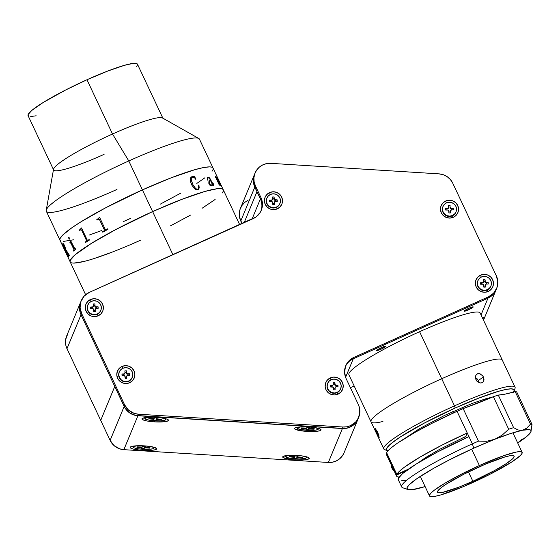 <?xml version="1.0" encoding="UTF-8"?>
<svg xmlns="http://www.w3.org/2000/svg" width="560" height="560" viewBox="0 0 560 560"><rect width="100%" height="100%" fill="white"/><g stroke="black" fill="none" stroke-linecap="round" stroke-linejoin="round"><path stroke-width="0.84" d="M116.998 189.441A84.616 10.479 -25.2 0 1 46.235 210.252A84.616 10.479 -25.2 0 1 128.786 160.944L152.621 211.589L181.433 199.5L204.967 191.422L216.944 188.762L221.613 188.762L222.873 189.301L223.398 190.183L222.873 189.301L221.613 188.762L216.944 188.762L204.967 191.422L181.433 199.5L152.621 211.589A84.616 10.479 -25.2 0 1 223.286 189.812A84.616 10.479 154.8 0 0 152.621 211.589A84.616 10.479 154.8 0 0 70.161 261.87A84.616 10.479 -25.2 0 1 152.621 211.589L172.928 254.744L152.621 211.589L115.878 229.502L91.357 243.411L75.264 254.639L71.204 258.699L70.049 261.492L70.581 262.381L70.049 261.492L70.259 260.26L75.264 254.639L91.357 243.411L115.878 229.502L152.621 211.589L128.786 160.944A84.616 10.479 154.8 0 0 46.326 211.218L59.948 240.163A84.616 10.479 -25.2 0 1 142.408 189.882A84.616 10.479 -25.2 0 1 213.073 168.105A84.616 10.479 154.8 0 0 142.408 189.882L171.22 177.793L194.747 169.715L203.364 167.594L209.412 166.88L211.393 167.055L212.66 167.594L213.185 168.483L212.66 167.594L211.393 167.055L209.412 166.88L203.364 167.594L194.747 169.715L171.22 177.793L142.408 189.882A84.616 10.479 154.8 0 0 59.948 240.163L85.617 294.714M170.541 225.827L190.68 215.019L170.541 225.827M202.09 208.271L215.117 199.493L202.09 208.271M222.243 192.983L223.188 191.415L222.243 192.983M73.822 263.095L83.874 261.485L73.822 263.095M93.66 258.692L112.014 252.175L93.66 258.692M140.826 240.086L133.364 243.39L140.826 240.086A84.616 10.479 -25.2 0 1 70.161 261.87M104.09 154.364A60.438 7.483 -25.2 0 1 53.613 169.925A60.438 7.483 -25.2 0 1 112.518 134.015L128.786 160.944L112.518 134.015A60.438 7.483 154.8 0 0 53.55 169.232L46.235 210.252M136.71 66.451L137.536 64.456L136.255 63.441L132.923 63.441L124.369 65.338L107.562 71.113L86.982 79.744L112.518 134.015L86.982 79.744A60.438 7.483 154.8 0 0 28.077 115.654L53.613 169.925M239.701 224.686L199.451 139.16A84.616 10.479 154.8 0 0 128.786 160.944A84.616 10.479 -25.2 0 1 198.772 138.474L162.505 117.964A60.438 7.483 154.8 0 0 112.518 134.015A60.438 7.483 -25.2 0 1 162.995 118.454L137.459 64.19A60.438 7.483 154.8 0 0 86.982 79.744L65.758 89.929L43.218 102.473L31.724 110.495L28.147 114.513L28.378 116.025M30.695 116.536L36.155 115.787M212.975 169.708L212.03 171.276L212.975 169.708M204.897 177.786L196.812 183.428L204.897 177.786M180.46 193.312L160.328 204.12L180.46 193.312M130.613 218.379L123.151 221.683L130.613 218.379M101.801 230.468L89.124 235.102L101.801 230.468M73.661 239.778L63.609 241.388L73.661 239.778M60.361 240.674L59.836 239.785L60.046 238.553L62.664 235.116L71.855 227.773L81.144 221.704L105.665 207.795L142.408 189.882L105.665 207.795L81.144 221.704L71.855 227.773L62.664 235.116L60.046 238.553L59.836 239.785L60.361 240.674M96.817 219.534A84.616 10.479 -25.2 0 1 97.545 219.128L99.442 217.406A84.616 10.479 -25.2 0 1 99.575 217.329L105.259 229.411L106.134 229.663A84.616 10.479 -25.2 0 1 107.688 228.809L107.94 229.341A84.616 10.479 154.8 0 0 102.774 232.197L102.529 231.665A84.616 10.479 -25.2 0 1 104.027 230.825L104.405 230.048L99.435 219.478L98.546 219.233A84.616 10.479 154.8 0 0 97.062 220.059L96.817 219.534M79.464 229.922A84.616 10.479 -25.2 0 1 80.017 229.565L81.41 227.99A84.616 10.479 -25.2 0 1 81.515 227.927L87.262 240.128L87.941 240.296A84.616 10.479 -25.2 0 1 89.152 239.533L89.397 240.065A84.616 10.479 154.8 0 0 85.421 242.585L85.176 242.053A84.616 10.479 -25.2 0 1 86.317 241.325L86.548 240.583L81.585 230.013L80.836 229.726A84.616 10.479 154.8 0 0 79.716 230.447L79.464 229.922M74.067 249.193L70.679 242.781A84.616 10.479 154.8 0 0 70.07 243.285L69.818 242.76A84.616 10.479 -25.2 0 1 70.105 242.522L70.812 241.206A84.616 10.479 -25.2 0 1 70.875 241.157L75.054 249.2A84.616 10.479 -25.2 0 1 75.74 248.661L75.985 249.186A84.616 10.479 154.8 0 0 73.71 251.02L73.465 250.495A84.616 10.479 -25.2 0 1 74.067 249.991L74.067 249.193M68.908 237.202L69.818 238.987L68.845 238.497L68.726 237.342L68.978 238.672L69.741 239.176M64.561 245.518L65.891 249.683L69.076 254.947A84.616 10.479 -25.2 0 1 69.146 254.849L69.391 255.374A84.616 10.479 154.8 0 0 69.083 255.822L65.793 250.026A84.616 10.479 154.8 0 0 65.653 250.32L68.439 256.004A84.616 10.479 -25.2 0 1 68.481 255.92L68.726 256.452A84.616 10.479 154.8 0 0 68.474 257.075L68.229 256.543A84.616 10.479 -25.2 0 1 68.25 256.473L62.79 244.86A84.616 10.479 154.8 0 0 62.769 244.937L62.517 244.412A84.616 10.479 -25.2 0 1 62.853 243.614L63.483 243.754L64.561 245.518M66.549 251.286L66.78 251.776M73.682 250.607L73.388 251.034M73.416 251.013L73.71 250.586M198.219 189.609L197.099 189.847L195.146 189.217L192.066 185.465L190.638 182.028L190.302 179.704L190.743 177.695L191.695 176.785L193.669 176.547L194.082 176.001L196.014 179.067L194.075 177.555L192.416 177.135L191.275 178.29L191.303 180.138L193.053 184.94L195.797 188.713L197.414 189.245L198.527 188.608L198.499 185.108L198.919 185.241L199.213 187.999L198.219 189.609M211.792 185.976L210.07 185.451L208.803 183.288L208.943 181.23L210.343 180.138L209.741 178.892L208.894 177.891L207.998 177.94L207.795 180.194L207.165 179.284L207.242 177.926L208.047 177.31L209.209 177.569L213.059 184.737L213.5 184.758L213.045 183.484A84.616 10.479 -25.2 0 1 213.199 183.463L213.717 185.283L213.29 185.486L212.499 184.716L211.792 185.976M216.825 178.976L219.653 184.695A84.616 10.479 -25.2 0 1 219.737 184.716L219.989 185.241A84.616 10.479 154.8 0 0 219.24 185.122L218.988 184.59A84.616 10.479 -25.2 0 1 219.086 184.604L215.782 177.408A84.616 10.479 154.8 0 0 215.6 177.38L215.348 176.855A84.616 10.479 -25.2 0 1 215.488 176.869L215.663 176.568A84.616 10.479 -25.2 0 1 215.698 176.575L216.475 178.234L216.286 176.897L217.021 177.716L220.612 185.017A84.616 10.479 -25.2 0 1 220.668 185.045L220.92 185.577A84.616 10.479 154.8 0 0 220.381 185.346L220.129 184.821A84.616 10.479 -25.2 0 1 220.199 184.842L217.063 178.045L216.517 177.429L216.825 178.976M219.338 184.387L219.191 183.995M74.494 248.836L70.875 241.157M70.707 242.767L74.102 249.977A84.574 10.472 154.8 0 0 73.493 250.481L73.738 250.999M70.882 241.171A84.574 10.472 154.8 0 0 70.847 241.192L70.14 242.508A84.574 10.472 154.8 0 0 69.853 242.746L70.098 243.257M75.74 248.668A84.574 10.472 154.8 0 0 75.082 249.186L74.963 249.242M75.985 249.186A84.616 10.479 154.8 0 0 73.71 251.02M81.515 227.934A84.574 10.472 154.8 0 0 81.438 227.983L80.045 229.558A84.574 10.472 154.8 0 0 79.492 229.908L79.737 230.433M89.152 239.54A84.574 10.472 154.8 0 0 87.962 240.282L87.78 240.366M80.864 229.712L81.613 229.999L86.576 240.569L86.345 241.311A84.574 10.472 154.8 0 0 85.204 242.046L85.449 242.564M99.575 217.336A84.574 10.472 154.8 0 0 99.456 217.406L97.566 219.121A84.574 10.472 154.8 0 0 96.838 219.527L97.083 220.052M107.688 228.816A84.574 10.472 154.8 0 0 106.155 229.656L105.665 229.754M98.805 219.121L99.456 219.471L104.363 229.908L104.048 230.825A84.574 10.472 154.8 0 0 102.55 231.665L102.795 232.183M65.401 249.795A84.616 10.479 -25.2 0 1 65.548 249.494L64.589 246.302L63.049 244.244A84.616 10.479 154.8 0 0 62.979 244.398L65.401 249.795M208.012 180.201L207.599 178.64L207.963 177.954M213.444 184.905L209.846 178.269L208.551 177.324L207.473 177.59M213.465 185.507L213.164 183.477A84.574 10.472 154.8 0 0 213.045 183.498M211.757 185.99L212.59 184.926M211.715 185.353L210.518 185.122L209.412 183.169L209.51 181.573L210.56 180.684M216.363 177.975L215.663 176.596M220.857 185.542L220.633 185.066A84.574 10.472 154.8 0 0 220.577 185.038L216.251 176.911M219.94 185.234L219.702 184.73A84.574 10.472 154.8 0 0 219.618 184.716L216.79 178.997L216.545 177.429M193.949 176.4L191.296 177.03M195.741 179.319L194.054 176.015M198.177 188.972L197.001 189.259L195.769 188.734L193.032 184.954L191.275 180.152L191.254 178.311L192.178 177.205M198.198 189.623L199.185 188.013L198.996 185.619L198.471 185.122M218.932 183.456L219.149 184.016M209.706 183.54L209.356 183.127M211.239 185.5L212.247 184.191L210.588 180.663L209.538 181.559L209.342 182.497L210.091 184.534L211.239 185.5M68.159 254.121L68.369 254.569M67.039 252.238L66.815 251.762M65.863 251.405L65.786 250.831M66.073 251.454L66.437 252.455M65.807 250.054A84.574 10.472 -25.2 0 1 65.835 250.005L69.125 255.808M62.825 244.846L68.285 256.452A84.574 10.472 154.8 0 0 68.264 256.529L68.495 257.019M63.112 243.467L62.895 243.6A84.574 10.472 154.8 0 0 62.552 244.391L62.783 244.881M63.091 244.23L64.624 246.288L65.583 249.473A84.574 10.472 154.8 0 0 65.443 249.781L65.429 249.746M380.919 349.251L380.394 348.131L380.919 349.251A5.04 0.623 -25.2 0 1 376.712 350.546A5.04 0.623 -25.2 0 1 381.619 347.55A5.04 0.623 -25.2 0 1 385.826 346.255A5.04 0.623 -25.2 0 1 380.919 349.251L385.805 346.227L382.501 347.172L377.678 349.636L376.719 350.448L377.293 350.574L380.919 349.251M468.307 309.911L467.782 308.791L468.307 309.911A5.04 0.623 -25.2 0 1 464.1 311.206A5.04 0.623 -25.2 0 1 469.007 308.217A5.04 0.623 -25.2 0 1 473.214 306.915A5.04 0.623 -25.2 0 1 468.307 309.911L473.193 306.887L469.889 307.832L465.066 310.296L464.107 311.108L464.681 311.234L468.307 309.911M248.143 200.179L244.72 202.412L241.997 205.443L240.149 209.069L239.302 213.052L239.519 217.126L242.004 223.65L240.772 221.025L254.807 187.103A16.114 15.848 -157.5 0 1 254.478 174.384L240.443 208.306A16.114 15.848 22.5 0 0 240.772 221.025L254.807 187.103L256.97 191.702L244.153 222.677L256.984 191.702L260.386 198.94L252.028 219.135L260.386 198.94A16.114 15.848 -157.5 0 1 260.981 210.973A16.114 15.848 22.5 0 0 260.386 198.94L260.946 197.582A16.114 15.848 -157.5 0 1 253.197 218.61L89.341 292.369L255.906 217.049L260.141 212.527L261.499 209.734L262.444 203.616L260.946 197.582L255.381 185.752L254.821 187.11L260.386 198.94L260.946 197.582L255.381 185.752A16.114 15.848 -157.5 0 1 270.774 163.338L438.991 173.866A16.114 15.848 -157.5 0 1 452.732 183.162L450.38 179.536L447.139 176.645L443.254 174.713L438.991 173.866L270.774 163.338L266.658 163.604L262.759 164.899L259.336 167.139L256.606 170.17L254.765 173.796L253.918 177.779L254.128 181.853L255.381 185.752L254.821 187.11A16.114 15.848 22.5 0 1 254.492 174.391L255.052 173.033M67.795 333.732L65.653 339.535L65.933 345.73L66.983 348.677L81.025 314.755L114.765 386.456L100.723 420.378L66.983 348.677L110.131 440.37A16.114 15.848 22.5 0 0 123.865 449.666L137.907 415.744A16.114 15.848 -157.5 0 1 124.166 406.441L110.131 440.37L114.002 445.55L119.609 448.819L123.865 449.666L328.349 462.462A16.114 15.848 22.5 0 0 344.071 452.767L358.106 418.845A16.114 15.848 -157.5 0 1 342.391 428.54L328.349 462.462L342.391 428.54L135.751 415.464L129.759 412.958L125.216 408.338L114.765 386.456L100.723 420.378L110.131 440.37L124.166 406.441L114.765 386.456L100.723 420.378M353.262 358.799L345.59 377.342L353.262 358.799L487.991 298.151L481.047 314.923L487.991 298.151A16.114 15.848 22.5 0 0 496.069 289.842A16.114 15.848 -157.5 0 1 487.991 298.151L488.551 296.793L487.991 298.151L353.262 358.799A16.114 15.848 22.5 0 0 345.478 366.436A16.114 15.848 -157.5 0 1 353.262 358.799L353.822 357.441L353.262 358.799M354.172 385.994L350.406 387.688L354.172 385.994M483.14 319.368L483.203 317.086M81.256 300.678L66.654 335.958A16.114 15.848 22.5 0 0 66.983 348.677L81.025 314.755A16.114 15.848 -157.5 0 1 80.696 302.036A16.114 15.848 22.5 0 0 81.025 314.755L81.585 313.397L124.649 404.915L124.089 406.273A16.114 15.848 22.5 0 0 137.83 415.569L342.412 428.372A16.114 15.848 22.5 0 0 358.134 418.677L358.694 417.326A16.114 15.848 -157.5 0 1 350.609 425.628L350.049 426.986L350.609 425.628A16.114 15.848 -157.5 0 1 342.979 427.014L342.412 428.372L342.979 427.014L138.39 414.211L137.83 415.569L138.39 414.211A16.114 15.848 -157.5 0 1 124.649 404.915L124.089 406.273L81.025 314.755L81.585 313.397A16.114 15.848 -157.5 0 1 89.341 292.369L84.287 295.981L81.032 301.245L80.087 307.363L81.585 313.397L124.649 404.915L128.52 410.095L134.127 413.371L138.39 414.211L342.979 427.014L346.885 426.79L350.609 425.628L355.67 422.023L357.553 419.552L359.695 413.749L359.415 407.554L358.365 404.607A16.114 15.848 -157.5 0 1 358.694 417.326M98.161 315.798L97.167 314.328L98.161 315.798A9.065 8.911 -157.5 0 1 86.135 311.346A9.065 8.911 -157.5 0 1 90.496 299.523A9.065 8.911 -157.5 0 1 102.522 303.975A9.065 8.911 -157.5 0 1 98.161 315.798L94.731 316.589L91.245 316.022L88.228 314.181L86.135 311.346L85.295 307.951L85.827 304.514L87.654 301.553L90.496 299.523L91.14 301.455L90.496 299.523L93.926 298.732L97.412 299.299L100.429 301.14L102.522 303.975L103.362 307.37L102.83 310.807L101.003 313.768L98.161 315.798M488.243 291.452L487.249 289.982L488.243 291.452A9.065 8.911 -157.5 0 1 476.217 287A9.065 8.911 -157.5 0 1 480.578 275.17A9.065 8.911 -157.5 0 1 492.604 279.622A9.065 8.911 -157.5 0 1 488.243 291.452L484.813 292.243L481.327 291.676L478.31 289.835L476.217 287L475.377 283.605L475.909 280.168L477.736 277.207L480.578 275.17L481.222 277.109L480.578 275.17L484.008 274.379L487.494 274.953L490.518 276.794L492.604 279.622L493.444 283.024L492.912 286.461L491.085 289.422L488.243 291.452M453.341 217.287L452.354 215.817L453.341 217.287A9.065 8.911 -157.5 0 1 441.322 212.835A9.065 8.911 -157.5 0 1 445.683 201.012A9.065 8.911 -157.5 0 1 457.702 205.464A9.065 8.911 -157.5 0 1 453.341 217.287L449.918 218.078L446.425 217.511L443.408 215.67L441.322 212.835L440.475 209.44L441.014 206.003L442.841 203.042L445.683 201.012L446.32 202.944L445.683 201.012L449.106 200.214L452.599 200.788L455.616 202.629L457.702 205.464L458.549 208.859L458.017 212.296L456.19 215.257L453.341 217.287M129.654 382.732L128.66 381.262L129.654 382.732A9.065 8.911 -157.5 0 1 117.628 378.28A9.065 8.911 -157.5 0 1 121.989 366.45A9.065 8.911 -157.5 0 1 134.015 370.902A9.065 8.911 -157.5 0 1 129.654 382.732L126.224 383.523L122.738 382.956L119.721 381.115L117.628 378.28L116.788 374.885L117.32 371.441L119.147 368.48L121.989 366.45L122.633 368.382L121.989 366.45L125.419 365.659L128.905 366.226L131.929 368.067L134.015 370.902L134.855 374.297L134.323 377.734L132.496 380.695L129.654 382.732M277.284 208.859L276.297 207.389L277.284 208.859A9.065 8.911 -157.5 0 1 265.265 204.407A9.065 8.911 -157.5 0 1 269.626 192.577A9.065 8.911 -157.5 0 1 281.652 197.029A9.065 8.911 -157.5 0 1 277.284 208.859L273.861 209.65L270.375 209.083L267.351 207.242L265.265 204.407L264.425 201.012L264.957 197.568L266.784 194.607L269.626 192.577L270.27 194.516L269.626 192.577L273.056 191.786L276.542 192.353L279.559 194.194L281.652 197.029L282.492 200.424L281.96 203.868L280.133 206.829L277.284 208.859M338.009 394.156L337.015 392.686L338.009 394.156A9.065 8.911 -157.5 0 1 325.983 389.704A9.065 8.911 -157.5 0 1 330.344 377.874A9.065 8.911 -157.5 0 1 342.37 382.326A9.065 8.911 -157.5 0 1 338.009 394.156L334.579 394.947L331.093 394.38L328.076 392.539L325.983 389.704L325.143 386.309L325.675 382.865L327.502 379.904L330.344 377.874L330.988 379.813L330.344 377.874L333.774 377.083L337.26 377.65L340.277 379.491L342.37 382.326L343.21 385.721L342.678 389.165L340.851 392.126L338.009 394.156M496.307 275.765L452.732 183.162L496.307 275.765A16.114 15.848 -157.5 0 1 488.551 296.793L353.822 357.441L488.551 296.793L493.605 293.188L496.853 287.917L497.805 281.806L496.307 275.765M346.066 378.469A16.114 15.848 -157.5 0 1 353.822 357.441L348.768 361.053L346.878 363.524L345.52 366.317L344.575 372.435L346.066 378.469L358.365 404.607L346.066 378.469M142.513 450.345A13.3 2.289 3 0 1 130.389 447.027A13.3 2.289 3 0 1 144.368 445.865A13.3 2.289 3 0 1 156.541 448.385A13.3 2.289 3 0 1 142.513 450.345L142.632 449.267L142.513 450.345L139.951 450.142L133.42 449.106L130.851 448.196L130.193 447.279L130.634 446.859L134.729 445.935L141.764 445.746L149.366 446.355L154.973 447.552L156.688 448.938L155.33 449.729L152.152 450.275L142.513 450.345M154.308 421.848A13.3 2.289 3 0 1 142.184 418.53A13.3 2.289 3 0 1 156.163 417.375A13.3 2.289 3 0 1 168.329 419.895A13.3 2.289 3 0 1 154.308 421.848L154.42 420.77L154.308 421.848L151.746 421.645L147.105 421.015L142.646 419.699L141.988 418.782L142.422 418.362L146.524 417.438L153.559 417.256L161.161 417.858L166.768 419.055L168.483 420.441L167.118 421.232L163.947 421.778L154.308 421.848M306.852 431.396A13.3 2.289 3 0 1 294.721 428.078A13.3 2.289 3 0 1 308.7 426.916A13.3 2.289 3 0 1 320.873 429.436A13.3 2.289 3 0 1 306.852 431.396L306.964 430.318L306.852 431.396L304.283 431.193L295.183 429.247L294.602 428.778L294.966 427.903L299.068 426.986L306.103 426.797L313.705 427.406L319.305 428.603L321.027 429.982L319.662 430.78L316.491 431.326L306.852 431.396M295.057 459.893A13.3 2.289 3 0 1 282.933 456.575A13.3 2.289 3 0 1 296.912 455.413A13.3 2.289 3 0 1 309.078 457.933A13.3 2.289 3 0 1 295.057 459.893L295.169 458.815L295.057 459.893L292.488 459.683L283.388 457.744L282.737 456.82L283.171 456.4L287.273 455.483L294.308 455.294L301.91 455.903L307.51 457.1L309.232 458.479L307.867 459.277L304.696 459.823L295.057 459.893M344.099 452.697L342.517 455.63L339.787 458.661L336.364 460.901L332.465 462.196L328.349 462.462L123.865 449.666L137.907 415.744L342.391 428.54L346.507 428.274L350.406 426.979L353.829 424.739L356.552 421.708L358.498 417.795A16.114 15.848 -157.5 0 1 358.106 418.845M254.478 174.384A16.114 15.848 -157.5 0 1 254.737 173.796M256.984 191.702L253.554 183.204L253.344 179.13L254.744 173.789M144.879 417.655L144.844 418.341A10.479 1.806 3 0 1 148.54 417.291L144.844 418.341L144.879 417.655M162.141 418.005A10.479 1.806 3 0 1 165.732 419.559A10.479 1.806 3 0 1 165.69 419.692A10.479 1.806 3 0 1 154.784 420.798A10.479 1.806 3 0 1 144.802 418.474A10.479 1.806 3 0 1 144.844 418.341L146.111 419.426L150.472 420.378L160.335 420.854L164.563 420.315L165.69 419.692L165.235 418.971L161.784 417.935M157.668 418.943L157.647 419.391L161.574 419.65L161.336 419.188L161.574 419.65L161.791 419.216L161.574 419.65L156.345 419.517L156.422 417.977L156.016 420.182L157.668 418.943M156.758 418.684L157.087 418.019L154.518 417.851L157.087 418.019L156.814 418.761L157.864 418.964L156.758 418.684M156.219 417.963L156.016 420.182L156.219 417.963M153.447 420.014L156.016 420.182L153.447 420.014L153.811 418.628L153.447 420.014M154.189 418.516L148.96 418.383L148.743 418.817L149.023 418.39L148.743 418.817L152.67 419.069L152.698 418.628L152.67 419.069L153.783 419.335L148.743 418.817L148.96 418.383L154.063 418.586L154.518 417.851M157.864 418.964L161.791 419.216L157.864 418.964M133.084 446.152L133.049 446.838A10.479 1.806 3 0 1 136.745 445.788L133.049 446.838L133.084 446.152L133.014 446.957M150.346 446.495A10.479 1.806 3 0 1 153.937 448.056A10.479 1.806 3 0 1 153.902 448.189A10.479 1.806 3 0 1 142.989 449.288A10.479 1.806 3 0 1 133.014 446.971A10.479 1.806 3 0 1 133.049 446.838L134.323 447.923L138.677 448.875L148.54 449.351L152.775 448.812L153.902 448.189L152.628 447.097L149.989 446.432M149.996 447.713L144.963 447.174L149.996 447.713L149.786 448.147L145.852 447.888L145.873 447.44L145.852 447.888L149.786 448.147L149.548 447.685M144.963 447.174L145.292 446.516L142.73 446.348L142.401 447.013L137.165 446.88L141.974 447.132L142.73 446.348L145.292 446.516L144.963 447.174M144.221 448.679L144.424 446.46L144.221 448.679L141.652 448.511L144.221 448.679M137.235 446.887L136.948 447.314L140.882 447.566L140.903 447.125L140.882 447.566L141.988 447.832L142.023 447.125L141.652 448.511L141.701 447.678L136.948 447.314L137.165 446.88M145.852 447.888L144.55 448.014L145.852 447.888M285.621 455.693L285.586 456.379A10.479 1.806 3 0 1 289.289 455.336L285.586 456.379L285.621 455.693M302.883 456.043A10.479 1.806 3 0 1 306.474 457.604A10.479 1.806 3 0 1 306.439 457.737A10.479 1.806 3 0 1 295.533 458.836A10.479 1.806 3 0 1 285.551 456.512A10.479 1.806 3 0 1 285.586 456.379L286.86 457.471L289.499 458.143L299.201 458.941L304.199 458.598L306.439 457.737L305.984 457.009L302.533 455.973M298.417 456.988L298.396 457.436L302.323 457.688L302.085 457.226L302.323 457.688L302.54 457.261L302.323 457.688L297.087 457.562L297.171 456.015L296.758 458.22L298.417 456.988M296.968 456.001L296.758 458.22L296.968 456.001M294.196 458.052L296.758 458.22L294.196 458.052L294.525 457.394L294.196 458.052M297.507 456.722L297.836 456.064L295.267 455.896L294.938 456.554L289.709 456.421L289.492 456.855L289.772 456.428L289.492 456.855L293.419 457.114L293.447 456.666L293.419 457.114L294.525 457.38L289.492 456.855L289.709 456.421L294.518 456.673L295.267 455.896L297.836 456.064L297.556 456.806L298.606 457.002L297.507 456.722M298.606 457.002L302.54 457.261L298.606 457.002M297.416 427.196L297.381 427.882A10.479 1.806 3 0 1 301.077 426.839L297.381 427.882L297.416 427.196M314.678 427.546A10.479 1.806 3 0 1 318.269 429.107A10.479 1.806 3 0 1 318.234 429.24A10.479 1.806 3 0 1 307.321 430.339A10.479 1.806 3 0 1 297.346 428.015A10.479 1.806 3 0 1 297.381 427.882L297.843 428.61L301.287 429.646L310.989 430.444L315.994 430.101L318.234 429.24L317.772 428.512L314.328 427.476M310.212 428.491L310.184 428.939L314.118 429.191L313.88 428.729L314.118 429.191L314.328 428.764L314.118 429.191L308.882 429.065L308.966 427.518L308.553 429.723L310.212 428.491M309.302 428.225L309.631 427.567L307.062 427.399L309.631 427.567L309.351 428.309L310.401 428.505L309.295 428.239L309.33 427.546M308.756 427.511L308.553 429.723L308.756 427.511M305.984 429.555L308.553 429.723L305.984 429.555L306.313 428.897L305.984 429.555M306.733 428.057L301.497 427.931L301.287 428.358L301.567 427.931L301.287 428.358L305.214 428.617L305.235 428.169L305.214 428.617L306.32 428.883L301.287 428.358L301.497 427.931L306.306 428.176L307.062 427.399M310.401 428.505L314.328 428.764L310.401 428.505M87.801 304.997L87.675 305.305A7.049 6.93 22.5 0 0 94.5 314.944A7.049 6.93 22.5 0 0 100.702 310.695L100.828 310.394A7.049 6.93 -157.5 0 1 94.626 314.643L94.626 314.643A7.049 6.93 -157.5 0 1 87.801 304.997A7.049 6.93 -157.5 0 1 94.003 300.748A7.049 6.93 -157.5 0 1 100.828 310.394M92.379 308.511A1.211 1.19 -157.5 0 1 93.639 309.666L92.848 308.588L90.531 308.567L90.468 307.062L92.141 307.412A1.211 1.19 22.5 0 0 93.205 306.684L93.373 306.271A1.211 1.19 -157.5 0 1 92.316 307.006L92.141 307.412L92.316 307.006L90.468 307.062L92.771 306.894L93.464 305.774A1.211 1.19 -157.5 0 1 93.373 306.271M93.723 311.493L95.249 311.444L95.018 310.471L93.674 310.513L95.018 310.471L95.165 309.617L95.249 311.444L93.723 311.493L93.639 309.666M98.161 308.329L98.098 306.817L96.537 307.272L96.586 308.378L96.537 307.272L98.098 306.817L96.25 306.88L96.082 307.286L96.537 307.272L96.082 307.286L96.25 306.88A1.211 1.19 -157.5 0 1 94.99 305.725L94.822 306.131A1.211 1.19 22.5 0 0 96.082 307.286L94.934 306.586L94.906 303.898L94.822 306.131L94.906 303.898L93.38 303.947L94.906 303.898L95.102 306.18L95.781 306.803L98.098 306.817L98.161 308.329L95.858 308.49L95.165 309.617A1.211 1.19 -157.5 0 1 96.313 308.385M93.464 305.725L94.801 305.683L93.464 305.725M94.626 314.643L97.293 314.027L99.505 312.445L100.926 310.142L101.339 307.468L100.688 304.829L99.064 302.624L96.719 301.189L94.003 300.748L91.336 301.364L89.124 302.939L87.703 305.242L87.29 307.916L87.941 310.562L89.565 312.767L91.91 314.195L94.626 314.643M93.464 305.774L93.38 303.947M95.249 309.113L95.081 309.519A1.211 1.19 22.5 0 0 94.997 310.023L95.067 309.561M91.735 308.532L91.686 307.426L93.226 306.642M119.294 371.924L119.168 372.232A7.049 6.93 22.5 0 0 125.993 381.878A7.049 6.93 22.5 0 0 132.195 377.622L132.321 377.321A7.049 6.93 -157.5 0 1 126.119 381.57L126.119 381.57A7.049 6.93 -157.5 0 1 119.294 371.924A7.049 6.93 -157.5 0 1 125.496 367.675A7.049 6.93 -157.5 0 1 132.321 377.321M124.719 373.569L123.186 374.353L123.235 375.459L123.186 374.353L121.961 373.989L122.031 375.501L123.872 375.438A1.211 1.19 -157.5 0 1 125.132 376.593L125.216 378.42L124.74 375.76L122.031 375.501L121.961 373.989L123.809 373.933L123.641 374.339A1.211 1.19 22.5 0 0 124.705 373.611L124.873 373.205A1.211 1.19 -157.5 0 1 123.809 373.933L124.642 373.555L124.957 372.701A1.211 1.19 -157.5 0 1 124.873 373.205M129.654 375.256L129.591 373.744L128.03 374.199L128.079 375.305L128.03 374.199L129.591 373.744L127.743 373.807L127.575 374.213L128.03 374.199L127.575 374.213L127.743 373.807A1.211 1.19 -157.5 0 1 126.483 372.652L126.315 373.058A1.211 1.19 22.5 0 0 127.575 374.213L126.427 373.513L126.406 370.825L126.315 373.058L126.406 370.825L124.88 370.874L126.406 370.825L126.595 373.107L127.274 373.73L129.591 373.744L129.654 375.256L127.351 375.417L126.728 376.082L126.742 378.371L125.216 378.42M124.957 372.652L126.294 372.61L124.957 372.652M126.119 381.57L128.786 380.954L130.998 379.379L132.419 377.076L132.839 374.402L132.181 371.756L130.557 369.551L128.212 368.116L125.496 367.675L122.829 368.291L120.617 369.873L119.196 372.169L118.783 374.85L119.434 377.489L121.058 379.694L123.41 381.129L126.119 381.57M124.957 372.701L124.88 370.874M126.749 376.04L126.581 376.453A1.211 1.19 22.5 0 0 126.49 376.95L126.658 376.544A1.211 1.19 -157.5 0 1 127.813 375.312M126.56 376.495L126.511 377.405L125.174 377.447M327.649 383.355L327.523 383.656A7.049 6.93 22.5 0 0 334.348 393.302A7.049 6.93 22.5 0 0 340.55 389.053L340.676 388.745A7.049 6.93 -157.5 0 1 334.474 392.994L334.474 392.994A7.049 6.93 -157.5 0 1 327.649 383.355A7.049 6.93 -157.5 0 1 333.851 379.106A7.049 6.93 -157.5 0 1 340.676 388.745M332.227 386.869A1.211 1.19 -157.5 0 1 333.487 388.017L333.571 389.844L333.095 387.191L330.379 386.925L330.316 385.42L332.164 385.357L331.989 385.763A1.211 1.19 22.5 0 0 333.053 385.035L333.221 384.629A1.211 1.19 -157.5 0 1 332.164 385.357L332.997 384.986L333.312 384.132A1.211 1.19 -157.5 0 1 333.221 384.629M338.009 386.68L337.946 385.175L336.385 385.623L336.434 386.736L336.385 385.623L337.946 385.175L336.098 385.231L335.93 385.637L336.385 385.623L335.93 385.637L336.098 385.231A1.211 1.19 -157.5 0 1 334.838 384.083L334.67 384.489A1.211 1.19 22.5 0 0 335.93 385.637L334.782 384.944L334.754 382.256L334.67 384.489L334.754 382.256L333.228 382.305L333.312 384.132L333.228 382.305L334.754 382.256L335.23 384.909L337.946 385.175L338.009 386.68L335.706 386.848L335.083 387.513L335.097 389.795L333.571 389.844M333.312 384.083L334.649 384.034L333.312 384.083M334.474 392.994L337.141 392.385L339.353 390.803L340.774 388.5L341.187 385.826L340.536 383.187L338.912 380.982L336.567 379.547L333.851 379.106L331.184 379.715L328.972 381.297L327.551 383.6L327.138 386.274L327.789 388.913L329.413 391.118L331.758 392.553L334.474 392.994M335.097 389.795L335.013 387.968L335.097 389.795M335.16 387.527L334.866 388.829L333.522 388.871M331.583 386.89L331.534 385.784L333.074 384.993M266.931 198.058L266.798 198.359A7.049 6.93 22.5 0 0 273.63 208.005A7.049 6.93 22.5 0 0 279.832 203.756L279.958 203.448A7.049 6.93 -157.5 0 1 273.756 207.697L273.756 207.697A7.049 6.93 -157.5 0 1 266.931 198.058A7.049 6.93 -157.5 0 1 273.133 193.809A7.049 6.93 -157.5 0 1 279.958 203.448M272.356 199.696L270.816 200.48L270.865 201.593L270.816 200.48L269.591 200.123L269.661 201.628L271.509 201.572A1.211 1.19 -157.5 0 1 272.769 202.72L272.846 204.547L274.372 204.498L274.148 203.532L272.804 203.574L274.148 203.532L274.295 202.671L274.372 204.498L272.846 204.547L272.377 201.894L269.661 201.628L269.591 200.123L271.439 200.06L271.271 200.466A1.211 1.19 22.5 0 0 272.335 199.738L272.503 199.332A1.211 1.19 -157.5 0 1 271.439 200.06L272.279 199.682L272.594 198.835A1.211 1.19 -157.5 0 1 272.503 199.332M275.443 201.446L277.291 201.383L277.221 199.878L275.667 200.326L275.716 201.439L275.667 200.326L277.221 199.878L275.38 199.934L275.205 200.34L275.667 200.326L275.205 200.34L275.38 199.934A1.211 1.19 -157.5 0 1 274.12 198.786L273.952 199.192A1.211 1.19 22.5 0 0 275.205 200.34L274.064 199.64L274.036 196.959L273.952 199.192L274.036 196.959L272.51 197.008L272.594 198.835L272.51 197.008L274.036 196.959L274.512 199.612L277.221 199.878L277.291 201.383L274.988 201.551L274.295 202.671A1.211 1.19 -157.5 0 1 275.443 201.446M272.594 198.779L273.931 198.737L272.594 198.779M273.756 207.697L276.423 207.088L278.635 205.506L280.056 203.203L280.469 200.529L279.818 197.89L278.194 195.685L275.842 194.25L273.133 193.809L270.466 194.418L268.254 196L266.833 198.303L266.413 200.977L267.071 203.616L268.695 205.821L271.04 207.256L273.756 207.697M274.379 202.174L274.211 202.58A1.211 1.19 22.5 0 0 274.127 203.084L274.197 202.622M442.981 206.486L442.855 206.794A7.049 6.93 22.5 0 0 449.68 216.433A7.049 6.93 22.5 0 0 455.889 212.184L456.015 211.876A7.049 6.93 -157.5 0 1 449.813 216.132L449.813 216.132A7.049 6.93 -157.5 0 1 442.981 206.486A7.049 6.93 -157.5 0 1 449.19 202.237A7.049 6.93 -157.5 0 1 456.015 211.876M446.922 210.021L446.873 208.915L445.648 208.551L445.718 210.056L445.648 208.551L447.496 208.488L447.328 208.901A1.211 1.19 22.5 0 0 448.392 208.173L448.56 207.76A1.211 1.19 -157.5 0 1 447.496 208.488L448.336 208.117L448.651 207.263A1.211 1.19 -157.5 0 1 448.56 207.76M450.436 210.602A1.211 1.19 -157.5 0 1 451.5 209.874L450.345 211.106A1.211 1.19 -157.5 0 1 450.436 210.602L450.268 211.008A1.211 1.19 22.5 0 0 450.177 211.512L450.429 212.926L450.345 211.106L450.429 212.926L448.903 212.975L448.707 210.7L447.566 210A1.211 1.19 -157.5 0 1 448.826 211.155L448.903 212.975L450.429 212.926L450.198 211.96L448.861 212.002M448.567 205.436L448.651 207.263L448.567 205.436L450.093 205.387L450.009 207.62L450.177 207.214L450.562 208.047L451.43 208.362A1.211 1.19 -157.5 0 1 450.177 207.214L450.009 207.62A1.211 1.19 22.5 0 0 451.262 208.775L451.43 208.362L453.278 208.306L451.43 208.362L451.262 208.775L453.278 208.306L453.348 209.818L453.278 208.306L451.717 208.761L451.773 209.867M449.813 216.132L452.473 215.516L454.685 213.934L456.113 211.631L456.526 208.957L455.875 206.318L454.244 204.113L451.899 202.678L449.19 202.237L446.523 202.853L444.311 204.428L442.89 206.731L442.47 209.405L443.128 212.051L444.752 214.256L447.097 215.684L449.813 216.132M453.348 209.818L451.5 209.874M447.566 210L445.718 210.056M477.883 280.651L477.757 280.959A7.049 6.93 22.5 0 0 484.582 290.598A7.049 6.93 22.5 0 0 490.784 286.349L490.91 286.041A7.049 6.93 -157.5 0 1 484.708 290.297L484.708 290.297A7.049 6.93 -157.5 0 1 477.883 280.651A7.049 6.93 -157.5 0 1 484.085 276.402A7.049 6.93 -157.5 0 1 490.91 286.041M483.308 282.289L481.775 283.08L481.824 284.186L481.775 283.08L480.55 282.716L480.62 284.221L482.461 284.165A1.211 1.19 -157.5 0 1 483.721 285.32L482.93 284.242L480.62 284.221L480.55 282.716L482.398 282.653L482.23 283.066A1.211 1.19 22.5 0 0 483.294 282.331L483.462 281.925A1.211 1.19 -157.5 0 1 482.398 282.653L483.231 282.282L483.546 281.428A1.211 1.19 -157.5 0 1 483.462 281.925M483.805 287.14L485.331 287.091L485.1 286.125L483.763 286.167L485.1 286.125L485.247 285.271L485.331 287.091L483.805 287.14L483.721 285.32M486.402 284.039L488.243 283.983L488.18 282.471L486.619 282.926L486.668 284.032L486.332 282.527A1.211 1.19 -157.5 0 1 485.072 281.379L484.904 281.785A1.211 1.19 22.5 0 0 486.164 282.94L485.016 282.24L484.995 279.552L483.469 279.601L483.546 281.428L483.469 279.601L484.995 279.552L485.464 282.212L488.18 282.471L488.243 283.983L485.94 284.144L485.247 285.271A1.211 1.19 -157.5 0 1 486.402 284.039M483.546 281.379L484.883 281.337L483.546 281.379M484.708 290.297L487.375 289.681L489.587 288.099L491.008 285.796L491.428 283.122L490.77 280.483L489.146 278.278L486.801 276.843L484.085 276.402L481.418 277.018L479.206 278.593L477.785 280.896L477.372 283.57L478.023 286.216L479.647 288.421L481.999 289.849L484.708 290.297M485.338 284.767L485.17 285.173A1.211 1.19 22.5 0 0 485.079 285.677L485.149 285.215M476.322 378.084A56.413 6.986 154.8 0 0 475.475 378.357A56.413 6.986 -25.2 0 1 476.322 378.084M387.443 450.667A70.511 8.729 -25.2 0 0 387.975 450.807L386.386 449.603L387.352 447.272L390.733 443.891L400.029 437.143L424.578 422.94L455.196 408.016A70.511 8.729 -25.2 0 1 514.052 391.09L515.018 388.458A72.527 8.981 154.8 0 0 454.482 405.867A72.527 8.981 -25.2 0 1 515.053 387.198L480.158 313.033A72.527 8.981 154.8 0 0 419.587 331.702A72.527 8.981 154.8 0 0 348.908 374.801L371.035 421.827A72.527 8.981 -25.2 0 1 441.714 378.735L419.587 331.702L441.714 378.735A72.527 8.981 -25.2 0 1 502.285 360.066A72.527 8.981 154.8 0 0 441.714 378.735A72.527 8.981 154.8 0 0 371.035 421.827L383.803 448.966A72.527 8.981 -25.2 0 1 454.482 405.867L441.714 378.735L454.482 405.867A72.527 8.981 154.8 0 0 384.797 449.736L387.443 450.667A70.511 8.729 -25.2 0 1 455.196 408.016L454.482 405.867L455.196 408.016L479.206 397.943L498.813 391.209L505.995 389.445L511.035 388.843L513.737 389.438L514.178 390.18L513.212 392.511M382.928 421.47A72.527 8.981 -25.2 0 1 371.035 421.827M375.27 428.603L377.993 433.097L379.204 437.633L377.706 435.575L375.004 429.254L375.27 428.603L377.16 431.333L378.91 435.673L378.938 437.605L375.004 429.254M378.098 433.349L376.887 433.895L378.098 433.349M386.526 450.009A72.527 8.981 -25.2 0 1 383.803 448.966M478.842 382.599L478.275 380.52L483.448 376.992L483.896 380.555L483.168 381.948L481.901 382.802L480.284 382.984L477.029 381.318L475.916 379.694L475.559 376.068L476.35 374.633L477.638 373.758L479.227 373.597L482.356 375.354L483.448 376.992L478.275 380.52L477.19 378.882L475.377 377.503M492.289 397.159L486.332 398.587L471.772 403.585L444.626 415.394L419.391 428.722L406.413 437.409M514.052 391.09A70.511 8.729 -25.2 0 1 513.527 392.07M515.053 387.198A72.527 8.981 -25.2 0 1 514.122 389.963M476.406 380.555L475.391 376.936L475.881 375.291L476.945 374.115L478.415 373.583L480.067 373.793L482.958 376.131L484.022 379.715L483.602 381.311L482.587 382.452L481.124 382.984L479.423 382.816L476.406 380.555M478.765 467.033A42.308 5.236 -25.2 0 1 514.101 456.141A42.308 5.236 -25.2 0 1 472.871 481.285L468.447 471.891L472.871 481.285L494.606 470.519L505.967 463.806L512.743 458.668L514.052 456.946L513.891 455.889L512.267 455.532L509.243 455.889L504.938 456.953L486.171 463.813L463.911 474.159L445.669 484.512L441.623 487.333L437.584 491.365L437.745 492.429L439.369 492.786L442.393 492.429L458.465 487.326L472.871 481.285A42.308 5.236 -25.2 0 1 437.535 492.17A42.308 5.236 -25.2 0 1 478.765 467.033M452.697 411.628L453.334 412.979L452.697 411.628M464.611 436.954L465.248 438.305L464.611 436.954M479.381 465.542L471.653 449.113L479.381 465.542A51.17 6.335 -25.2 0 1 522.123 452.368A51.17 6.335 -25.2 0 1 472.255 482.776A51.17 6.335 -25.2 0 1 429.513 495.943A51.17 6.335 -25.2 0 1 479.381 465.542L504.476 455.427L516.25 452.06L519.904 451.626L521.871 452.06L522.06 453.341L520.478 455.42L512.288 461.636L490.217 474.152L463.302 486.668L440.594 494.97L435.386 496.251L431.732 496.685L429.765 496.258L429.576 494.977L431.158 492.891L434.462 490.091L445.641 482.783L461.419 474.166L479.381 465.542M466.48 437.738L465.85 436.394L467.25 433.006L468.958 436.618A72.527 8.981 154.8 0 0 398.279 479.717L401.681 486.948A72.527 8.981 -25.2 0 1 472.36 443.856L468.958 436.618L472.36 443.856A72.527 8.981 -25.2 0 1 478.478 441.147L463.155 408.583A72.527 8.981 154.8 0 0 457.037 411.299A72.527 8.981 154.8 0 0 386.61 452.662L396.823 474.369A72.527 8.981 -25.2 0 1 467.25 433.006L457.037 411.299L468.958 436.618L437.465 451.969L416.444 463.89L402.647 473.522L398.356 478.338L398.636 480.151M472.36 443.856A72.527 8.981 154.8 0 0 402.668 487.725L407.967 489.58A68.502 8.484 -25.2 0 1 473.781 448.154L472.36 443.856L473.781 448.154A68.502 8.484 -25.2 0 1 494.662 439.32A68.502 8.484 -25.2 0 1 522.452 430.248L518 429.982L513.611 427.651A72.527 8.981 154.8 0 0 508.704 429.254L502.096 435.19L494.662 439.32L486.612 441.273L478.478 441.147A72.527 8.981 154.8 0 0 472.36 443.856M526.652 428.204L522.452 430.248L518 429.982L513.611 427.651L498.288 395.094A72.527 8.981 154.8 0 0 493.388 396.697L508.704 429.254A72.527 8.981 -25.2 0 1 513.611 427.651L498.288 395.094A100.73 12.474 154.8 0 0 515.186 391.601L530.509 424.158L526.652 428.204L522.452 430.248L510.475 433.573L494.662 439.32L486.612 441.273L478.478 441.147L463.155 408.583A100.73 12.474 154.8 0 0 493.388 396.697L508.704 429.254L502.096 435.19L494.662 439.32L473.781 448.154L449.729 459.697L433.426 468.447L416.668 478.821L409.227 484.764L407.106 487.55L407.365 489.265L412.167 489.699L425.11 486.577A68.502 8.484 -25.2 0 1 407.967 489.58M401.415 480.767L406.595 480.151M399.07 477.127L397.138 476.679L396.543 475.048L406.308 470.652L396.543 475.048L386.33 453.341L396.543 475.048A72.527 8.981 -25.2 0 0 396.571 476.098A72.527 8.981 -25.2 0 0 399.07 477.127M396.571 476.098L386.358 454.391A72.527 8.981 154.8 0 1 386.33 453.341L386.82 453.117L386.33 453.341L386.323 454.3L386.925 454.972M530.565 432.327L530.908 431.823A68.502 8.484 -25.2 0 1 517.713 443.002L519.638 441.462M522.214 438.942L517.706 442.988L526.61 436.576L530.908 431.823L530.915 430.388L529.48 429.639L522.452 430.248A68.502 8.484 -25.2 0 1 530.957 431.704A68.502 8.484 -25.2 0 1 530.908 431.823L532 424.438L516.677 391.874A72.527 8.981 154.8 0 0 515.186 391.601L530.509 424.158A72.527 8.981 -25.2 0 1 532 424.438L516.677 391.874A72.527 8.981 154.8 0 0 515.186 391.601L505.428 394.065L498.288 395.094A72.527 8.981 154.8 0 0 493.388 396.697L463.155 408.583A72.527 8.981 154.8 0 0 457.037 411.299L432.005 423.297L414.967 432.411L397.25 443.296L391.286 447.734L387.576 451.269L386.61 452.662L396.823 474.369L399.35 471.331L404.215 467.327L420.126 457.03L442.218 445.004L467.25 433.006L465.85 436.394L439.537 449.393L425.586 457.569L418.334 462.735M531.503 429.086L532 424.438A72.527 8.981 154.8 0 0 530.509 424.158M408.38 469.168L396.823 474.369L408.38 469.168M394.289 471.247L391.125 464.527A9.065 8.911 22.5 0 0 394.275 471.205A9.065 8.911 -157.5 0 1 391.139 464.779M496.629 288.484L483.518 320.18M165.774 418.747L165.732 419.559M156.751 418.691L156.793 417.998M144.844 417.662L144.802 418.467M153.979 447.244L153.937 448.056M144.963 447.188L144.998 446.495M306.516 456.792L306.474 457.604M297.5 456.736L297.535 456.043M285.593 455.7L285.551 456.505M318.311 428.295L318.269 429.107M297.388 427.203L297.346 428.008M487.319 399.231L486.934 398.419M420.308 476.371L429.506 495.922M512.911 432.796L522.109 452.347M422.513 460.25L422.289 459.767M410.599 434.924L410.375 434.441"/></g></svg>
